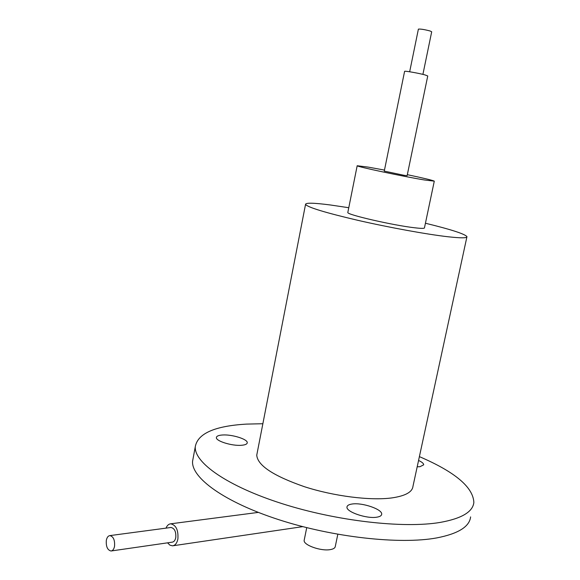 <?xml version="1.0" encoding="UTF-8"?>
<svg xmlns="http://www.w3.org/2000/svg" width="580" height="580" viewBox="0 0 580 580"><rect width="100%" height="100%" fill="white"/><g stroke="black" fill="none" stroke-linecap="round" stroke-linejoin="round"><path stroke-width="0.87" d="M419.398 456.627C455.032 471.946 473.186 487.229 473.86 502.468C472.816 511.93 461.578 518.578 440.133 522.428C403.419 528.648 336.407 521.029 281.88 503.585C227.23 486.156 194.162 462.637 195.264 446.796L192.56 461.332C191.335 477.818 224.199 501.99 278.675 519.644C333.036 537.327 399.946 544.692 436.711 537.921C458.185 533.745 469.488 526.734 470.612 516.896M192.56 461.332L193.234 457.692M262.863 423.733L246.652 424.096C214.745 425.938 197.613 433.507 195.264 446.796M425.43 223.235C451.022 229.477 464.863 233.95 466.958 236.655C467.233 238.17 460.817 238.192 447.716 236.727C426.691 234.32 389.332 227.534 358.15 220.393C325.322 212.693 307.784 207.364 305.537 204.399L256.751 455.155C257.498 465.414 273.39 475.926 304.42 486.707C333.993 496.255 370.453 500.83 391.891 497.908C405.275 495.951 412.3 492.101 412.96 486.373L466.871 237.046M256.751 455.155L257.107 453.321M418.564 460.455C421.993 462.05 423.704 463.507 423.69 464.826L419.971 466.697L417.194 466.798M222.285 435.007C231.732 434.202 247.928 439.212 247.247 442.779C247.087 444.135 245.195 444.962 241.592 445.273C232.174 446.179 215.615 441.054 216.391 437.523C216.579 436.124 218.544 435.283 222.285 435.007M352.096 504.02C362.239 502.345 382.727 509.378 381.684 514.279C381.495 515.729 379.885 516.693 376.84 517.179C366.756 519.027 345.781 511.799 346.985 506.978C347.188 505.463 348.892 504.477 352.096 504.02M348.769 207.72L330.426 204.987C313.896 202.833 305.595 202.637 305.537 204.399M407.334 174.674C423.675 178.14 432.665 180.293 434.289 181.149L424.618 180.003C403.419 176.53 356.258 166.532 357.178 165.742L347.812 212.505C346.63 214.651 393.334 225.388 414.627 227.773C421.29 228.556 424.567 228.571 424.466 227.817L434.275 181.228M384.475 170.085L368.126 167.098L357.178 165.742M404.601 71.34L384.264 171.114L404.122 175.319L407.124 175.682L427.75 75.965L424.864 74.878C418.586 73.153 404.593 70.716 404.601 71.34L404.586 71.391M418.383 29.181L418.39 29.13C420.514 28.877 424.4 29.493 430.055 30.979L431.694 31.784L422.907 74.385M337.814 534.282L335.283 546.49C335.066 547.999 333.471 549.028 330.491 549.572C321.204 551.493 303.014 545.011 304.174 540.277L304.261 539.857M167.569 542.829L169.925 545.157L172.55 545.838C175.211 545.432 176.987 543.17 177.886 539.03C178.488 530.142 176.095 525.074 170.708 523.812C168.686 524.015 167.112 525.458 166.003 528.134M111.367 550.949L172.202 542.162C173.978 541.894 175.167 540.379 175.769 537.624C176.168 531.693 174.573 528.315 170.969 527.474L170.629 527.524M106.328 540.342C105.908 546.548 107.474 550.101 111.026 551C112.774 550.739 113.948 549.166 114.543 546.28C114.963 540.074 113.404 536.514 109.874 535.608C108.105 535.855 106.923 537.435 106.328 540.342M409.668 71.775L418.39 29.13M381.684 514.279L381.589 514.714M306.733 527.655L304.174 540.277M302.767 526.64L173.065 545.758M258.296 512.401L170.708 523.812M170.969 527.474L109.874 535.608"/></g></svg>

